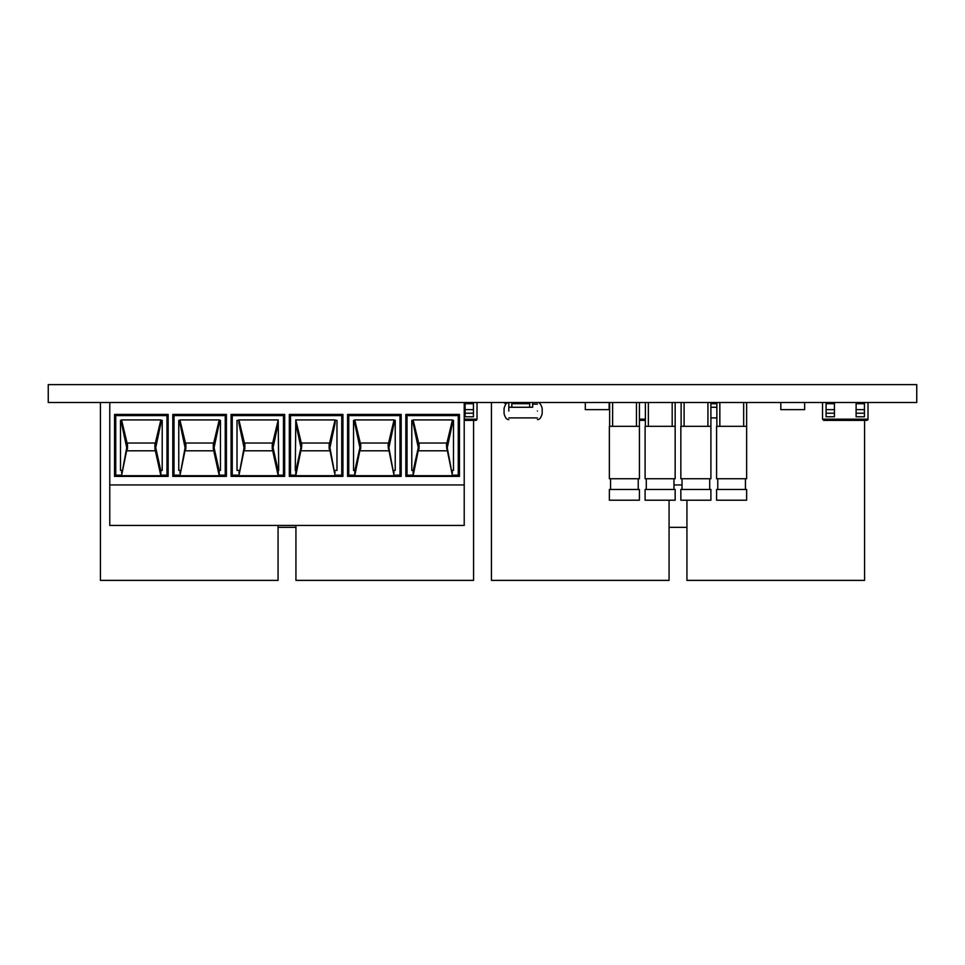 <?xml version="1.0" encoding="UTF-8"?>
<svg xmlns="http://www.w3.org/2000/svg" width="965" height="965" viewBox="0 0 965 965"><rect width="100%" height="100%" fill="white"/><g stroke="black" fill="none" stroke-linecap="round" stroke-linejoin="round"><path stroke-width="1.45" d="M716.862 403.696L710.903 403.696L716.862 403.696M716.862 407.266L710.903 407.266M780.818 402.502L780.818 409.643L804.641 409.643L804.641 402.502M868.018 402.502L868.018 419.184L822.518 419.184L823.7 420.366L866.835 420.366M822.518 402.502L822.518 419.184L823.7 420.366M868.018 419.184L867.68 420.016L868.018 419.184M826.088 415.734L826.088 403.696L834.423 403.696L834.423 416.784L826.088 416.784L826.088 415.734M834.423 402.502L834.423 403.696M826.088 403.696L826.088 402.502M856.112 415.734L856.112 403.696L864.447 403.696L864.447 416.784L856.112 416.784L856.112 415.734M864.447 402.502L864.447 403.696M856.112 403.696L856.112 402.502M864.568 420.366L864.568 580.375L686.935 580.375L686.935 500.196M669.071 500.196L669.071 580.375L491.438 580.375L491.438 402.502M473.562 420.366L473.562 580.375L295.929 580.375L295.929 525.442M278.065 525.442L278.065 580.375L100.432 580.375L100.432 402.502M278.065 527.36L295.929 527.36M673.968 484.937L682.026 484.937M669.071 527.36L686.935 527.36M504.068 413.695L504.068 411.018C504.068 407.556 504.068 407.556 504.068 411.018C504.068 414.48 504.068 414.48 504.068 411.018L504.068 413.695C505.31 417.978 506.902 419.92 508.832 419.534M508.832 411.018C508.832 419.896 508.832 419.896 508.832 411.018C508.832 422.007 508.832 422.007 508.832 411.018C508.832 400.029 508.832 400.029 508.832 411.018L508.832 402.502C506.902 402.116 505.31 404.07 504.068 408.34L504.068 411.018L504.068 408.34M542.185 413.695L542.185 411.018C542.185 414.48 542.185 414.48 542.185 411.018C542.185 407.556 542.185 407.556 542.185 411.018L542.185 413.695C540.931 417.978 539.351 419.92 537.421 419.534M537.421 411.018C537.421 422.007 537.421 422.007 537.421 411.018C537.421 400.029 537.421 400.029 537.421 411.018C537.421 419.896 537.421 419.896 537.421 411.018C537.421 402.152 537.421 402.152 537.421 411.018M532.656 402.502L532.656 407.266L511.812 407.266L511.812 403.696L529.676 403.696L529.676 407.266L529.676 403.696L511.812 403.696L511.812 407.266L508.832 407.266M639.421 420.366L645.38 420.366M464.213 419.184L477.024 419.184L476.674 420.016L475.829 420.366L477.024 419.184L477.024 402.502M464.213 420.366L475.829 420.366M585.309 402.502L585.309 409.643L609.144 409.643L609.144 402.502M507.421 402.972L505.491 402.502L507.421 402.972M505.913 404.021L503.706 402.502L505.491 402.502M465.106 415.734L465.106 403.696L473.441 403.696L473.441 416.784L465.106 416.784L465.106 415.734M473.441 402.502L473.441 403.696M465.106 403.696L465.106 402.502M278.209 420.366L278.716 470.413L277.715 470.413M239.404 470.413L237.016 470.413L237.016 420.366L238.898 420.366M278.209 475.178L283.481 475.178L283.481 415.601L232.251 415.601L232.251 475.178L238.898 475.178M214.085 447.7L219.236 423.285L219.236 419.92L179.924 419.92L179.924 423.285L185.087 447.7M219.236 419.92L213.289 444.877L213.289 448.785L219.236 475.709L179.924 475.709L185.208 447.121L185.111 450.04L185.883 448.785L185.883 444.877L179.924 419.92M179.924 475.709L185.401 448.785M185.678 446.807L185.413 444.877M185.232 447L185.883 443.804M213.567 448.785L213.965 447.121L219.236 470.944L219.236 475.709M213.772 448.785L213.965 447.121M179.924 472.85L180.322 470.944M218.85 470.944L219.236 472.85M185.208 447.121L185.606 448.785M213.748 444.877L213.482 446.807M213.289 443.804L213.941 447M300.947 447.7L295.785 423.285L295.785 419.92L335.096 419.92L335.096 423.285L329.946 447.7M295.785 419.92L301.743 444.877L301.466 448.785M329.632 448.785L335.096 475.709L329.825 447.121L329.921 450.04L329.137 448.785L329.137 444.877L335.096 419.92M329.342 446.771L329.608 444.877M329.801 447L329.137 443.804M335.096 472.85L334.71 470.944M335.096 475.709L295.785 475.709L301.249 448.785M301.056 447.121L295.785 470.944L295.785 475.709M296.171 470.944L295.785 472.85M329.415 448.785L329.825 447.121M301.743 443.804L301.538 446.771M301.273 444.877L301.092 447M122.048 470.413L120.504 470.413L120.504 420.366L121.554 420.366M160.866 420.366L162.204 420.366L162.204 470.413L160.359 470.413M160.866 475.178L166.969 475.178L166.969 415.601L115.74 415.601L115.74 475.178L121.554 475.178M180.431 470.413L178.766 470.413L178.766 420.366L179.924 420.366M219.236 420.366L220.466 420.366L220.466 470.413L218.741 470.413M219.236 475.178L225.231 475.178L225.231 415.601L174.002 415.601L174.002 475.178L179.924 475.178M359.909 447.7L354.758 423.285L354.758 419.92L394.07 419.92L394.07 423.285L388.907 447.7M354.758 419.92L360.717 444.877L360.717 448.785L359.933 450.04L360.029 447.121L354.758 470.944L354.758 475.709L360.222 448.785M388.388 448.785L388.111 444.877L394.07 419.92M388.316 446.771L388.581 444.877M388.762 447L388.111 443.804M360.428 448.785L360.029 447.121M388.606 448.785L394.07 475.709L388.762 447.121M394.07 472.85L393.684 470.944M394.07 475.709L354.758 475.709M355.144 470.944L354.758 472.85M360.717 443.804L360.512 446.771M360.247 444.877L360.054 447M295.785 420.366L295.278 470.413L296.279 470.413M334.602 470.413L336.978 470.413L336.978 420.366L335.096 420.366M295.785 475.178L290.513 475.178L290.513 415.601L341.743 415.601L341.743 475.178L335.096 475.178M393.575 470.413L395.228 470.413L395.228 420.366L394.07 420.366M354.758 420.366L353.54 420.366L353.54 470.413L355.253 470.413M354.758 475.178L348.775 475.178L348.775 415.601L399.993 415.601L399.993 475.178L394.07 475.178M109.781 484.937L464.213 484.937L464.213 525.442L109.781 525.442L109.781 402.502M347.581 414.419L401.187 414.419L401.187 476.36L347.581 476.36L347.581 414.419M405.831 414.419L459.449 414.419L459.449 476.36L405.831 476.36L405.831 414.419M289.319 414.419L342.937 414.419L342.937 476.36L289.319 476.36L289.319 414.419M464.213 484.937L464.213 402.502M284.675 476.36L284.675 414.419L231.069 414.419L231.069 476.36L284.675 476.36M168.163 476.36L168.163 414.419L114.545 414.419L114.545 476.36L168.163 476.36M226.413 476.36L226.413 414.419L172.807 414.419L172.807 476.36L226.413 476.36M273.059 447.7L278.209 423.285L278.209 419.92L238.898 419.92L238.898 423.285L244.061 447.7M278.209 419.92L272.251 444.877L272.251 448.785L278.209 475.709L238.898 475.709L244.181 447.121L244.085 450.04L244.857 448.785L244.857 444.877L238.898 419.92M238.898 475.709L244.374 448.785M244.652 446.807L244.386 444.877M244.205 447L244.857 443.804M272.745 448.785L272.938 447.121L272.54 448.785M238.898 472.85L239.284 470.944M272.938 447.121L278.209 470.944L278.209 475.709M277.824 470.944L278.209 472.85M244.181 447.121L244.579 448.785M272.721 444.877L272.456 446.807M272.251 443.804L272.914 447M418.291 447.7L413.129 423.285L413.129 419.92L452.452 419.92L452.452 423.285L447.29 447.7M413.129 419.92L419.087 444.877L419.087 448.785L418.315 450.04L418.412 447.121L413.129 470.944L413.129 475.709L418.605 448.785M446.771 448.785L446.493 444.877L452.452 419.92M446.699 446.771L446.952 444.877M447.145 447L446.493 443.804M418.81 448.785L418.412 447.121M446.976 448.785L452.452 475.709L447.145 447.121M452.452 472.85L452.054 470.944M452.452 475.709L413.129 475.709M413.527 470.944L413.129 472.85M419.087 443.804L418.882 446.771M418.617 444.877L418.436 447M155.703 447.7L160.866 423.285L160.866 419.92L121.554 419.92L121.554 423.285L126.705 447.7M160.866 419.92L154.907 444.877L154.907 448.785L160.866 475.709L121.554 475.709L126.825 447.121L126.729 450.04L127.501 448.785L127.501 444.877L121.554 419.92M121.554 475.709L127.018 448.785M127.308 446.807L127.042 444.877M126.849 447L127.501 443.804M155.184 448.785L155.582 447.121L160.866 470.944L160.866 475.709M155.389 448.785L155.582 447.121M121.554 472.85L121.94 470.944M160.467 470.944L160.866 472.85M126.825 447.121L127.223 448.785M155.377 444.877L155.112 446.807M154.907 443.804L155.558 447M451.946 470.413L453.49 470.413L453.49 420.366L452.452 420.366M413.129 420.366L411.79 420.366L411.79 470.413L413.635 470.413M413.129 475.178L407.025 475.178L407.025 415.601L458.254 415.601L458.254 475.178L452.452 475.178M675.162 426.325L645.102 426.325L645.102 478.749L675.162 478.749L675.162 402.502M648.359 402.502L648.359 426.325L672.183 426.325L672.183 402.502M645.38 402.502L645.38 426.325M710.903 426.325L680.844 426.325L680.844 478.749L710.903 478.749L710.903 402.502M684.101 402.502L684.101 426.325L707.924 426.325L707.924 402.502M681.121 402.502L681.121 426.325M639.421 426.325L609.361 426.325L609.361 478.749L639.421 478.749L639.421 402.502M612.618 402.502L612.618 426.325L636.442 426.325L636.442 402.502M609.639 402.502L609.639 426.325M746.645 426.325L716.585 426.325L716.585 478.749L746.645 478.749L746.645 402.502M719.842 402.502L719.842 426.325L743.665 426.325L743.665 402.502M716.862 402.502L716.862 426.325M716.585 500.196L746.645 500.196L746.645 489.472L716.585 489.472L716.585 500.196M717.767 478.749L717.767 489.472M745.45 489.472L745.45 478.749M680.844 500.196L710.903 500.196L710.903 489.472L680.844 489.472L680.844 500.196M682.026 478.749L682.026 489.472M709.709 489.472L709.709 478.749M609.361 500.196L639.421 500.196L639.421 489.472L609.361 489.472L609.361 500.196M610.543 478.749L610.543 489.472M638.227 489.472L638.227 478.749M645.102 500.196L675.162 500.196L675.162 489.472L645.102 489.472L645.102 500.196M646.285 478.749L646.285 489.472M673.968 489.472L673.968 478.749M48.25 384.625L916.75 384.625L916.75 402.502L48.25 402.502L48.25 384.625M834.423 413.213L826.088 413.213M826.088 409.643L834.423 409.643M864.447 413.213L856.112 413.213M856.112 409.643L864.447 409.643M645.38 419.184L639.421 419.184M473.441 413.213L465.106 413.213M465.106 409.643L473.441 409.643M185.039 450.8L214.134 450.8M214.097 443.019L185.075 443.019M300.923 443.019L329.958 443.019M329.994 450.8L300.887 450.8M359.897 443.019L388.931 443.019M388.967 450.8L359.861 450.8M244.012 450.8L273.107 450.8M273.071 443.019L244.036 443.019M418.279 443.019L447.302 443.019M447.338 450.8L418.243 450.8M126.656 450.8L155.751 450.8M155.727 443.019L126.692 443.019M710.903 417.893L716.862 417.893M537.421 402.502C539.351 402.116 540.931 404.07 542.185 408.34L542.185 411.018L542.185 408.34M508.832 417.893L537.421 417.893M537.421 404.142L532.656 404.142"/></g></svg>
